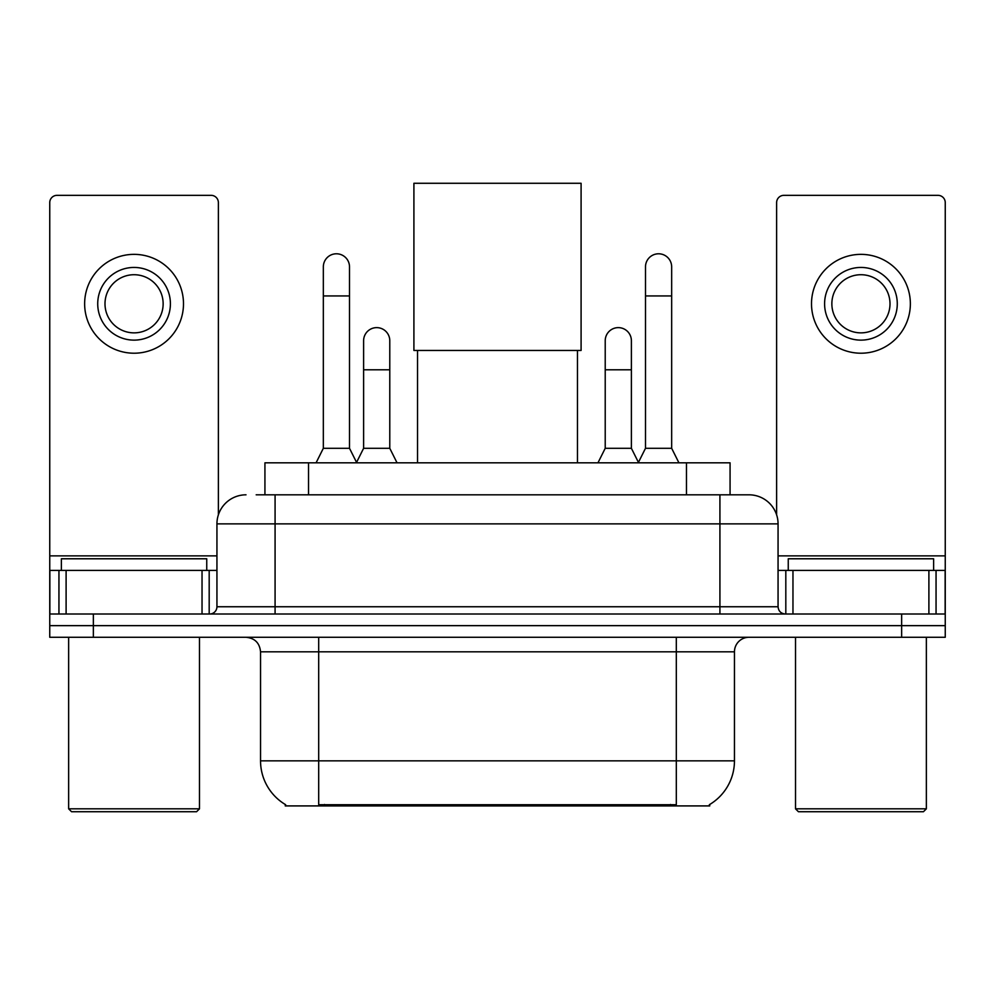 <?xml version="1.0" encoding="UTF-8"?>
<svg xmlns="http://www.w3.org/2000/svg" width="995" height="995" viewBox="0 0 995 995"><rect width="100%" height="100%" fill="white"/><g stroke="black" fill="none" stroke-linecap="round" stroke-linejoin="round"><path stroke-width="1.49" d="M264.931 494.813L264.931 462.824L730.069 462.824L730.069 494.813M709.746 804.482L709.746 805.913L285.254 805.913L285.254 804.482M285.689 804.731A50.882 50.882 0 0 1 260.541 760.839L318.686 760.839L318.686 804.731L676.314 804.731L676.314 760.839L734.459 760.839L734.459 651.812A14.539 14.539 0 0 1 748.999 637.273M260.541 760.839L260.541 651.812C259.683 642.981 254.832 638.143 246.001 637.273M709.311 804.731A50.882 50.882 0 0 0 734.459 760.839M93.356 637.273L945.25 637.273L945.25 625.644L49.75 625.644L49.75 637.273L93.356 637.273L93.356 625.644L49.75 625.644L49.75 570.409L66.105 570.409L66.105 614.014M256.847 494.813L748.999 494.813A29.079 29.079 0 0 1 778.065 523.88L778.065 606.751C778.5 611.166 780.926 613.592 785.341 614.014M256.188 494.813L275.08 494.813L275.08 523.88L216.935 523.88L216.935 606.751A7.263 7.263 0 0 1 209.659 614.014M246.001 494.813A29.079 29.079 0 0 0 216.935 523.88M901.644 637.273L901.644 625.644L945.25 625.644L945.25 570.409L945.25 614.014L49.75 614.014M901.644 614.014L901.644 625.644L93.356 625.644L93.356 614.014M778.065 523.88L719.92 523.88L719.92 494.813L748.999 494.813M202.035 614.014L202.035 570.409L66.105 570.409M218.378 514.801L218.378 202.607A7.263 7.263 0 0 0 211.114 195.343L57.014 195.343A7.263 7.263 0 0 0 49.75 202.607L49.75 570.409M202.035 570.409L216.935 570.409M134.064 267.444A36.342 36.342 0 0 0 97.721 303.786A36.342 36.342 0 0 0 134.064 340.128A36.342 36.342 0 0 0 170.406 303.786A36.342 36.342 0 0 0 134.064 267.444M134.064 274.719A29.079 29.079 0 0 0 104.997 303.786A29.079 29.079 0 0 0 134.064 332.865A29.079 29.079 0 0 0 163.143 303.786A29.079 29.079 0 0 0 134.064 274.719M134.064 353.213A49.427 49.427 0 0 0 183.49 303.786A49.427 49.427 0 0 0 134.064 254.359A49.427 49.427 0 0 0 84.637 303.786A49.427 49.427 0 0 0 134.064 353.213M196.575 811.721L71.553 811.721L68.643 808.823L199.485 808.823L196.575 811.721M68.643 637.273L68.643 808.823M199.485 637.273L199.485 808.823M206.749 570.409L206.749 558.78L61.379 558.78L61.379 570.409M417.539 350.451L417.539 462.824M577.461 350.451L577.461 462.824M413.908 183.279L581.092 183.279L581.092 350.451L413.908 350.451L413.908 183.279M316.074 462.824L323.338 448.297L349.506 448.297L356.782 462.824M349.506 448.297L349.506 266.859A13.084 13.084 0 0 0 336.422 253.787A13.084 13.084 0 0 1 337.243 253.812M323.338 448.297L323.338 295.938L349.506 295.938M323.338 295.938L323.338 266.859A13.084 13.084 0 0 1 336.422 253.787M638.218 462.824L645.494 448.297L671.662 448.297L678.926 462.824M671.662 448.297L671.662 266.859A13.084 13.084 0 0 0 658.578 253.787A13.084 13.084 0 0 1 659.399 253.812M645.494 448.297L645.494 295.938L671.662 295.938M645.494 295.938L645.494 266.859A13.084 13.084 0 0 1 658.578 253.787M356.558 462.389L363.61 448.297L389.779 448.297L397.042 462.824M389.779 448.297L389.779 340.713A13.084 13.084 0 0 0 377.515 327.653A13.084 13.084 0 0 1 389.779 340.713M363.61 448.297L363.61 369.792L389.779 369.792M363.61 369.792L363.61 340.713A13.084 13.084 0 0 1 377.515 327.653M597.958 462.824L605.221 448.297L631.39 448.297L638.442 462.389M631.39 448.297L631.39 340.713A13.084 13.084 0 0 0 619.126 327.653A13.084 13.084 0 0 1 631.39 340.713M605.221 448.297L605.221 369.792L631.39 369.792M605.221 369.792L605.221 340.713A13.084 13.084 0 0 1 619.126 327.653M928.895 614.014L928.895 570.409L792.965 570.409L792.965 614.014M928.895 570.409L945.25 570.409L945.25 202.607A7.263 7.263 0 0 0 937.986 195.343L783.886 195.343A7.263 7.263 0 0 0 776.622 202.607L776.622 514.801M778.065 570.409L792.965 570.409M860.936 267.444A36.342 36.342 0 0 0 824.594 303.786A36.342 36.342 0 0 0 860.936 340.128A36.342 36.342 0 0 0 897.279 303.786A36.342 36.342 0 0 0 860.936 267.444M860.936 274.719A29.079 29.079 0 0 0 831.857 303.786A29.079 29.079 0 0 0 860.936 332.865A29.079 29.079 0 0 0 890.003 303.786A29.079 29.079 0 0 0 860.936 274.719M860.936 353.213A49.427 49.427 0 0 0 910.363 303.786A49.427 49.427 0 0 0 860.936 254.359A49.427 49.427 0 0 0 811.51 303.786A49.427 49.427 0 0 0 860.936 353.213M923.447 811.721L798.425 811.721L795.515 808.823L926.357 808.823L923.447 811.721M795.515 637.273L795.515 808.823M926.357 637.273L926.357 808.823M933.621 570.409L933.621 558.78L788.251 558.78L788.251 570.409M670.493 805.913L670.493 804.482M324.507 805.913L324.507 804.482M308.537 494.813L308.537 462.824M686.463 494.813L686.463 462.824M676.314 637.273L676.314 651.812L260.541 651.812M734.459 651.812L676.314 651.812L676.314 760.839L318.686 760.839L318.686 637.273M275.08 614.014L275.08 606.751L778.065 606.751M216.935 606.751L275.08 606.751L275.08 523.88L719.92 523.88L719.92 614.014M216.935 555.869L49.75 555.869M209.186 570.409L209.186 614.014M49.862 570.409L49.862 614.014M58.941 614.014L58.941 570.409M945.25 555.869L778.065 555.869M945.138 614.014L945.138 570.409M936.059 570.409L936.059 614.014M785.814 614.014L785.814 570.409"/></g></svg>
